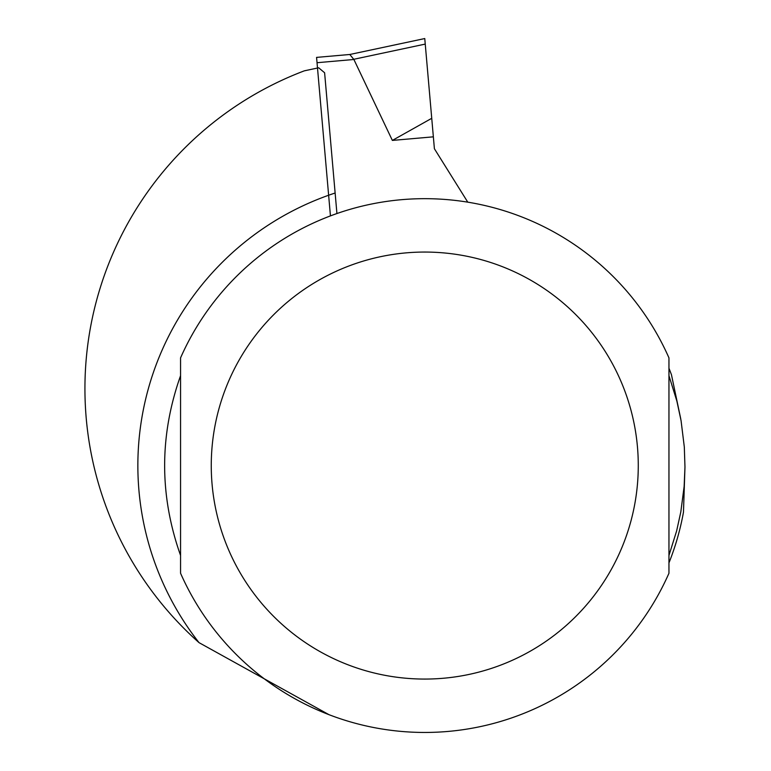 <?xml version="1.0" encoding="UTF-8"?>
<svg xmlns="http://www.w3.org/2000/svg" width="771" height="771" viewBox="0 0 771 771"><rect width="100%" height="100%" fill="white"/><g stroke="black" fill="none" stroke-linecap="round" stroke-linejoin="round"><path stroke-width="1.16" d="M330.441 215.909L316.573 57.391L349.947 54.471L316.573 57.391M425.207 43.639L424.763 38.55L349.793 54.49L353.889 59.483L317.035 62.711M353.764 59.29L425.245 44.092L434.401 148.745L467.785 202.175M431.741 118.31L392.362 140.418L353.889 59.483M433.36 136.833L392.362 140.418M684.966 467.024L684.32 447.064L681.063 420.638L676.871 401.113L668.958 375.689L668.958 555.438L676.659 530.824L680.812 511.925L684.147 486.356L684.966 467.024L683.472 512.185A262.882 262.882 0 0 1 668.958 562.897M328.938 714.65L199.034 642.648A339.838 339.838 0 0 1 304.352 70.826L318.674 67.781L324.61 72.763L336.927 213.548M668.958 368.239A262.882 262.882 0 0 1 671.454 374.725L680.764 418.942M668.958 465.568L668.958 573.238A266.882 266.882 0 0 1 180.559 573.238L180.559 357.889A266.882 266.882 0 0 1 668.958 357.889L668.958 465.568M180.559 375.689C159.337 435.605 159.337 495.522 180.559 555.438L180.559 375.689M199.034 642.648A286.899 286.899 0 0 1 335.134 193.02M180.559 357.889A266.882 266.882 0 0 1 668.958 357.889M668.958 573.238A266.882 266.882 0 0 1 180.559 573.238M638.272 465.568A213.509 213.509 0 0 1 318.009 650.464A213.509 213.509 0 0 1 318.009 280.663A213.509 213.509 0 0 1 638.272 465.568"/></g></svg>
